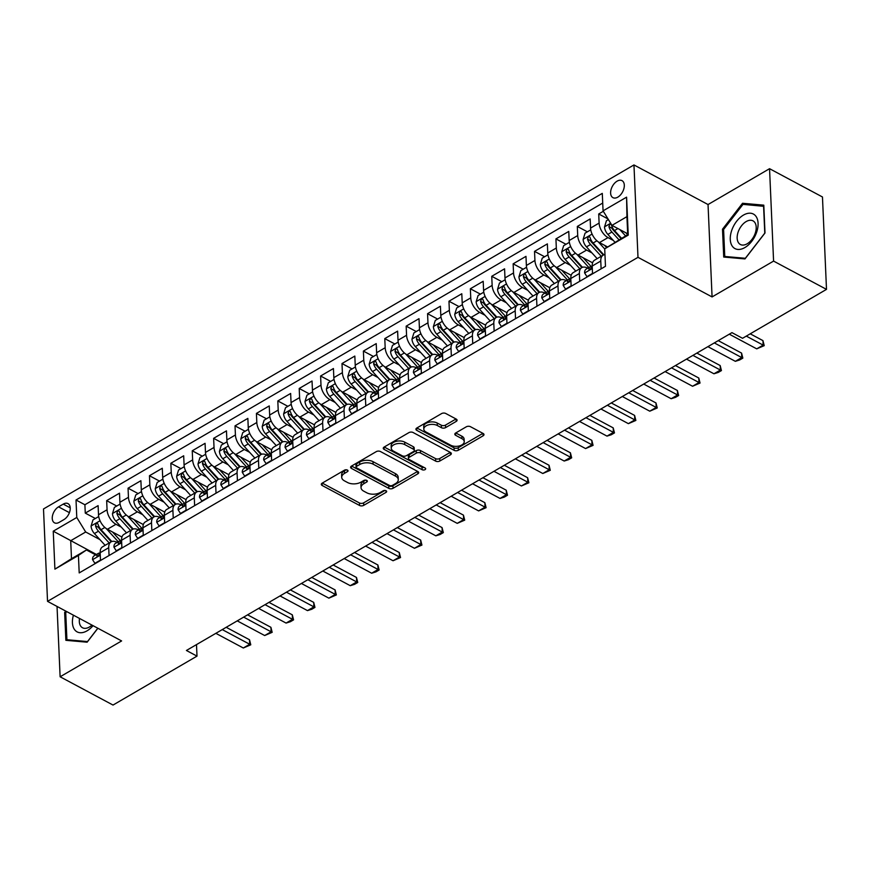 <?xml version="1.0" encoding="UTF-8"?>
<svg xmlns="http://www.w3.org/2000/svg" width="870" height="870" viewBox="0 0 870 870"><rect width="100%" height="100%" fill="white"/><g stroke="black" fill="none" stroke-linecap="round" stroke-linejoin="round"><path stroke-width="1.3" d="M347.424 470.072A2.066 1.153 177.5 0 0 344.498 470.148L322.183 483.144A2.958 1.653 177.5 0 0 321.313 484.383A2.958 1.653 177.5 0 0 322.161 485.482L359.56 505.47A2.958 1.653 177.5 0 0 363.736 505.35L386.052 492.355A2.066 1.153 177.5 0 0 386.661 491.485A2.066 1.153 177.5 0 0 386.062 490.723A2.066 1.153 177.5 0 0 383.137 490.8L380.255 492.485A9.461 5.274 177.5 0 1 366.89 492.844L363.769 491.18A9.461 5.274 177.5 0 1 361.039 487.678A9.461 5.274 177.5 0 1 363.845 483.709L366.727 482.023A2.066 1.153 177.5 0 0 367.336 481.164A2.066 1.153 177.5 0 0 366.748 480.392A2.066 1.153 177.5 0 0 363.823 480.479L360.93 482.154A9.461 5.274 177.5 0 1 347.565 482.524L344.444 480.849A9.461 5.274 177.5 0 1 341.714 477.347A9.461 5.274 177.5 0 1 344.52 473.389L347.402 471.703A2.066 1.153 177.5 0 0 348.022 470.833A2.066 1.153 177.5 0 0 347.424 470.072M617.113 181.156A9.635 5.818 -61.9 0 0 610.99 189.823A9.635 5.818 -61.9 0 0 612.926 197.642A9.635 5.818 -61.9 0 0 617.82 197.142A9.635 5.818 -61.9 0 0 623.931 188.475A9.635 5.818 -61.9 0 0 622.006 180.645A9.635 5.818 -61.9 0 0 617.113 181.156M456.217 421.417A2.958 1.653 177.5 0 0 457.087 420.177A2.958 1.653 177.5 0 0 456.239 419.09L445.744 413.478A2.958 1.653 177.5 0 0 441.568 413.598L416.784 428.029A2.958 1.653 177.5 0 0 415.914 429.269A2.958 1.653 177.5 0 0 416.763 430.367L454.162 450.355A2.958 1.653 177.5 0 0 458.338 450.236L483.122 435.805A2.958 1.653 177.5 0 0 483.992 434.565A2.958 1.653 177.5 0 0 483.144 433.467L470.463 426.691A2.958 1.653 177.5 0 0 466.287 426.811L455.684 432.988A2.958 1.653 177.5 0 0 454.814 434.228A2.958 1.653 177.5 0 0 455.662 435.315L461.948 438.676A7.906 4.415 177.5 0 1 464.232 441.601A7.906 4.415 177.5 0 1 459.425 445.918A7.906 4.415 177.5 0 1 450.714 445.222L426.093 432.064A7.906 4.415 177.5 0 1 423.81 429.138A7.906 4.415 177.5 0 1 428.616 424.821A7.906 4.415 177.5 0 1 437.327 425.517L441.427 427.714A2.958 1.653 177.5 0 0 445.603 427.605L456.217 421.417L456.108 419.025M712.073 296.931L773.582 261.098L826.5 289.373L822.465 196.979L769.548 168.693L708.039 204.537L633.958 164.941L637.993 257.335L712.073 296.931L708.039 204.537M57.039 606.433L60.117 676.784L121.615 640.94L47.535 601.355L637.993 257.335M60.117 676.784L113.024 705.059L197.001 656.132L196.5 644.605M826.5 289.373L742.534 338.299L731.953 332.644L186.419 650.477L197.001 656.132M380.44 451.53A2.958 1.653 177.5 0 0 376.253 451.639L351.48 466.081A2.958 1.653 177.5 0 0 350.599 467.32A2.958 1.653 177.5 0 0 351.458 468.419L388.857 488.396A2.958 1.653 177.5 0 0 393.033 488.287L417.807 473.846A2.958 1.653 177.5 0 0 418.687 472.606A2.958 1.653 177.5 0 0 417.839 471.518L380.44 451.53M384.138 447.06L408.911 432.618A2.958 1.653 177.5 0 1 413.087 432.51L450.486 452.487A2.958 1.653 177.5 0 1 451.345 453.585A2.958 1.653 177.5 0 1 450.464 454.825L439.861 461.002A2.958 1.653 177.5 0 1 435.685 461.122L420.514 453.009A2.958 1.653 177.5 0 0 416.338 453.129L409.302 457.228A2.958 1.653 177.5 0 0 408.432 458.457A2.958 1.653 177.5 0 0 409.281 459.556L425.071 467.995A2.066 1.153 177.5 0 1 425.669 468.756A2.066 1.153 177.5 0 1 424.408 469.887A2.066 1.153 177.5 0 1 422.135 469.713L384.116 449.388A2.958 1.653 177.5 0 1 383.257 448.3A2.958 1.653 177.5 0 1 384.138 447.06M603.323 211.29L598.712 213.976L608.021 218.946M613.35 240.457L608.01 237.597A12.049 6.862 -120.2 0 1 599.115 223.09L590.556 228.07L590.154 218.957L577.321 226.439L587.402 231.822M591.959 252.92L586.619 250.071A12.049 6.862 -120.2 0 1 577.713 235.552L569.165 240.533L568.762 231.42L555.93 238.902L566 244.285M570.568 265.383L565.228 262.533A12.049 6.862 -120.2 0 1 556.321 248.015L547.763 253.007L547.371 243.883L534.528 251.365L544.609 256.748M549.166 277.845L543.837 274.996A12.049 6.862 -120.2 0 1 534.93 260.478L526.372 265.47L525.98 256.356L513.137 263.827L523.218 269.221M527.775 290.308L522.435 287.459A12.049 6.862 -120.2 0 1 513.539 272.941L504.981 277.932L504.578 268.819L491.746 276.29L501.827 281.684M506.383 302.771L501.044 299.922A12.049 6.862 -120.2 0 1 492.148 285.414L483.589 290.395L483.187 281.282L470.355 288.764L480.436 294.147M484.992 315.244L479.653 312.384A12.049 6.862 -120.2 0 1 470.746 297.877L462.198 302.858L461.796 293.745L448.963 301.227L459.034 306.61M463.601 327.707L458.262 324.847A12.049 6.862 -120.2 0 1 449.355 310.34L440.796 315.321L440.405 306.207L427.561 313.689L437.643 319.072M442.199 340.17L436.87 337.321A12.049 6.862 -120.2 0 1 427.964 322.803L419.405 327.783L419.003 318.67L406.17 326.152L416.251 331.535M420.808 352.633L415.469 349.783A12.049 6.862 -120.2 0 1 406.573 335.265L398.014 340.257L397.612 331.133L384.779 338.615L394.86 343.998M399.417 365.096L394.077 362.246A12.049 6.862 -120.2 0 1 385.182 347.728L376.623 352.72L376.221 343.606L363.388 351.078L373.469 356.472M378.026 377.558L372.686 374.709A12.049 6.862 -120.2 0 1 363.78 360.191L355.221 365.183L354.829 356.069L341.997 363.54L352.067 368.934M356.635 390.021L351.295 387.172A12.049 6.862 -120.2 0 1 342.388 372.664L333.83 377.645L333.438 368.532L320.595 376.014L330.676 381.397M335.233 402.495L329.904 399.635A12.049 6.862 -120.2 0 1 320.997 385.127L312.439 390.108L312.036 380.995L299.204 388.477L309.285 393.86M313.842 414.957L308.502 412.097A12.049 6.862 -120.2 0 1 299.606 397.59L291.048 402.571L290.645 393.457L277.813 400.939L287.894 406.323M292.45 427.42L287.111 424.571A12.049 6.862 -120.2 0 1 278.204 410.053L269.656 415.033L269.254 405.92L256.422 413.402L266.492 418.785M271.059 439.883L265.72 437.034A12.049 6.862 -120.2 0 1 256.813 422.515L248.254 427.507L247.863 418.383L235.02 425.865L245.101 431.248M249.657 452.346L244.329 449.496A12.049 6.862 -120.2 0 1 235.422 434.978L226.863 439.97L226.472 430.857L213.628 438.328L223.71 443.722M228.266 464.808L222.937 461.959A12.049 6.862 -120.2 0 1 214.031 447.441L205.472 452.433L205.07 443.319L192.237 450.79L202.318 456.184M206.875 477.271L201.535 474.422A12.049 6.862 -120.2 0 1 192.64 459.915L184.081 464.895L183.679 455.782L170.846 463.264L180.927 468.647M185.484 489.745L180.144 486.885A12.049 6.862 -120.2 0 1 171.238 472.377L162.69 477.358L162.288 468.245L149.455 475.727L159.525 481.11M164.093 502.207L158.753 499.347A12.049 6.862 -120.2 0 1 149.847 484.84L141.288 489.821L140.897 480.708L128.053 488.19L138.134 493.573M142.691 514.67L137.362 511.821A12.049 6.862 -120.2 0 1 128.456 497.303L119.897 502.284L119.505 493.17L106.662 500.652L107.064 509.766A12.049 6.862 59.8 0 0 115.96 524.284L121.3 527.133M116.743 506.035L106.662 500.652M590.556 228.07A12.049 6.862 59.8 0 0 599.452 242.589L607.532 246.906M569.165 240.533A12.049 6.862 59.8 0 0 578.061 255.051L592.59 262.816M547.763 253.007A12.049 6.862 59.8 0 0 556.669 267.514L571.198 275.279M526.372 265.47A12.049 6.862 59.8 0 0 535.278 279.977L549.807 287.742M504.981 277.932A12.049 6.862 59.8 0 0 513.887 292.44L528.416 300.215M483.589 290.395A12.049 6.862 59.8 0 0 492.485 304.913L507.025 312.678M462.198 302.858A12.049 6.862 59.8 0 0 471.094 317.376L485.623 325.141M440.796 315.321A12.049 6.862 59.8 0 0 449.703 329.839L464.232 337.603M419.405 327.783A12.049 6.862 59.8 0 0 428.312 342.301L442.841 350.066M398.014 340.257A12.049 6.862 59.8 0 0 406.921 354.764L421.45 362.529M376.623 352.72A12.049 6.862 59.8 0 0 385.519 367.227L400.059 374.992M355.221 365.183A12.049 6.862 59.8 0 0 364.128 379.69L378.657 387.465M333.83 377.645A12.049 6.862 59.8 0 0 342.736 392.163L357.265 399.928M312.439 390.108A12.049 6.862 59.8 0 0 321.345 404.626L335.874 412.391M291.048 402.571A12.049 6.862 59.8 0 0 299.943 417.089L314.483 424.854M269.656 415.033A12.049 6.862 59.8 0 0 278.552 429.552L293.092 437.316M248.254 427.507A12.049 6.862 59.8 0 0 257.161 442.014L271.69 449.779M226.863 439.97A12.049 6.862 59.8 0 0 235.77 454.477L250.299 462.242M205.472 452.433A12.049 6.862 59.8 0 0 214.379 466.94L228.908 474.715M184.081 464.895A12.049 6.862 59.8 0 0 192.977 479.413L207.517 487.178M162.69 477.358A12.049 6.862 59.8 0 0 171.586 491.876L186.115 499.641M141.288 489.821A12.049 6.862 59.8 0 0 150.195 504.339L164.724 512.104M119.897 502.284A12.049 6.862 59.8 0 0 128.803 516.802L143.333 524.567M59.225 522.337L63.923 519.586A9.331 5.644 -61.9 0 0 69.861 511.201A9.331 5.644 -61.9 0 0 67.99 503.61A9.331 5.644 -61.9 0 0 63.249 504.111L58.54 506.851A9.331 5.644 -61.9 0 0 52.613 515.247A9.331 5.644 -61.9 0 0 54.484 522.826A9.331 5.644 -61.9 0 0 59.225 522.337M633.958 164.941L43.5 508.961L47.535 601.355M603.062 210.855L626.585 197.153L628.249 235.107L604.715 248.82L627.716 234.628L626.933 216.652L611.958 225.373L603.062 210.855L602.29 193.379L76.016 500L76.777 517.476L85.684 531.994L99.909 539.596M604.715 248.82L605.476 266.296L79.203 572.917L78.43 555.441L54.908 569.154L53.244 531.189L76.777 517.476M587.739 268.221L587.402 268.047A12.049 6.862 -120.2 0 0 581.78 267.623L573.221 272.614A12.049 6.862 59.8 0 0 570.818 278.498L571.155 286.295M566.337 280.684L566.011 280.51A12.049 6.862 -120.2 0 0 560.389 280.086L551.83 285.077A12.049 6.862 59.8 0 0 549.427 290.961L549.764 298.758M544.946 293.147L544.62 292.972A12.049 6.862 -120.2 0 0 538.987 292.559L530.428 297.54A12.049 6.862 59.8 0 0 528.036 303.423L528.373 311.221M523.555 305.609L523.229 305.435A12.049 6.862 -120.2 0 0 517.596 305.022L509.037 310.003A12.049 6.862 59.8 0 0 506.634 315.886L506.982 323.683M502.164 318.083L501.827 317.898A12.049 6.862 -120.2 0 0 496.204 317.485L487.646 322.465A12.049 6.862 59.8 0 0 485.242 328.349L485.58 336.146M480.762 330.546L480.436 330.372A12.049 6.862 -120.2 0 0 474.813 329.947L466.255 334.928A12.049 6.862 59.8 0 0 463.851 340.812L464.188 348.609M459.371 343.008L459.045 342.834A12.049 6.862 -120.2 0 0 453.422 342.41L444.864 347.402A12.049 6.862 59.8 0 0 442.46 353.285L442.797 361.083M437.98 355.471L437.653 355.297A12.049 6.862 -120.2 0 0 432.02 354.873L423.462 359.865A12.049 6.862 59.8 0 0 421.058 365.748L421.406 373.545M416.589 367.934L416.262 367.76A12.049 6.862 -120.2 0 0 410.629 367.336L402.07 372.327A12.049 6.862 59.8 0 0 399.667 378.211L400.015 386.008M395.197 380.397L394.86 380.223A12.049 6.862 -120.2 0 0 389.238 379.809L380.679 384.79A12.049 6.862 59.8 0 0 378.276 390.673L378.613 398.471M373.796 392.859L373.469 392.685A12.049 6.862 -120.2 0 0 367.847 392.272L359.288 397.253A12.049 6.862 59.8 0 0 356.885 403.136L357.222 410.934M352.404 405.333L352.078 405.148A12.049 6.862 -120.2 0 0 346.445 404.735L337.897 409.716A12.049 6.862 59.8 0 0 335.494 415.599L335.831 423.396M331.013 417.796L330.687 417.622A12.049 6.862 -120.2 0 0 325.054 417.198L316.495 422.178A12.049 6.862 59.8 0 0 314.092 428.062L314.44 435.859M309.622 430.258L309.296 430.084A12.049 6.862 -120.2 0 0 303.663 429.66L295.104 434.652A12.049 6.862 59.8 0 0 292.701 440.535L293.049 448.333M288.231 442.721L287.894 442.547A12.049 6.862 -120.2 0 0 282.272 442.123L273.713 447.115A12.049 6.862 59.8 0 0 271.309 452.998L271.647 460.796M266.829 455.184L266.503 455.01A12.049 6.862 -120.2 0 0 260.88 454.586L252.322 459.577A12.049 6.862 59.8 0 0 249.918 465.461L250.255 473.258M245.438 467.647L245.112 467.473A12.049 6.862 -120.2 0 0 239.478 467.059L230.931 472.04A12.049 6.862 59.8 0 0 228.527 477.924L228.864 485.721M224.047 480.109L223.72 479.935A12.049 6.862 -120.2 0 0 218.087 479.522L209.529 484.503A12.049 6.862 59.8 0 0 207.125 490.386L207.473 498.184M202.656 492.583L202.318 492.398A12.049 6.862 -120.2 0 0 196.696 491.985L188.137 496.966A12.049 6.862 59.8 0 0 185.734 502.849L186.071 510.646M181.254 505.046L180.927 504.872A12.049 6.862 -120.2 0 0 175.305 504.448L166.746 509.428A12.049 6.862 59.8 0 0 164.343 515.312L164.68 523.109M159.862 517.509L159.536 517.335A12.049 6.862 -120.2 0 0 153.914 516.91L145.355 521.902A12.049 6.862 59.8 0 0 142.952 527.785L143.289 535.583M138.471 529.971L138.145 529.797A12.049 6.862 -120.2 0 0 132.512 529.373L123.953 534.365A12.049 6.862 59.8 0 0 121.561 540.248L121.898 548.046M602.714 203.058L84.901 504.752L85.271 513.115L98.103 505.633L98.506 514.757A12.049 6.862 59.8 0 0 107.412 529.264L121.941 537.029M117.08 542.434L116.754 542.26A12.049 6.862 59.8 0 0 111.121 541.836A12.049 6.862 59.8 0 0 108.717 547.719L109.054 555.517M111.121 541.836L102.562 546.828A12.049 6.862 59.8 0 0 100.159 552.711L100.507 560.508M601.105 268.841L600.768 261.043A12.049 6.862 -120.2 0 1 603.171 255.16A12.049 6.862 -120.2 0 1 604.965 254.616M603.171 255.16L594.612 260.152A12.049 6.862 59.8 0 0 592.209 266.035L592.546 273.832M579.714 281.304L579.376 273.506A12.049 6.862 -120.2 0 1 581.78 267.623M558.322 293.766L557.985 285.969A12.049 6.862 -120.2 0 1 560.389 280.086M536.931 306.229L536.583 298.443A12.049 6.862 -120.2 0 1 538.987 292.559M515.54 318.703L515.192 310.905A12.049 6.862 -120.2 0 1 517.596 305.022M494.138 331.165L493.801 323.368A12.049 6.862 -120.2 0 1 496.204 317.485M472.747 343.628L472.41 335.831A12.049 6.862 -120.2 0 1 474.813 329.947M451.356 356.091L451.019 348.294A12.049 6.862 -120.2 0 1 453.422 342.41M429.965 368.554L429.617 360.756A12.049 6.862 -120.2 0 1 432.02 354.873M408.563 381.017L408.226 373.219A12.049 6.862 -120.2 0 1 410.629 367.336M387.172 393.479L386.835 385.693A12.049 6.862 -120.2 0 1 389.238 379.809M365.781 405.953L365.443 398.155A12.049 6.862 -120.2 0 1 367.847 392.272M344.389 418.416L344.052 410.618A12.049 6.862 -120.2 0 1 346.445 404.735M322.998 430.878L322.65 423.081A12.049 6.862 -120.2 0 1 325.054 417.198M301.596 443.341L301.259 435.544A12.049 6.862 -120.2 0 1 303.663 429.66M280.205 455.804L279.868 448.006A12.049 6.862 -120.2 0 1 282.272 442.123M258.814 468.267L258.477 460.469A12.049 6.862 -120.2 0 1 260.88 454.586M237.423 480.729L237.075 472.943A12.049 6.862 -120.2 0 1 239.478 467.059M216.032 493.203L215.684 485.406A12.049 6.862 -120.2 0 1 218.087 479.522M194.63 505.666L194.293 497.868A12.049 6.862 -120.2 0 1 196.696 491.985M173.239 518.128L172.902 510.331A12.049 6.862 -120.2 0 1 175.305 504.448M151.848 530.591L151.51 522.794A12.049 6.862 -120.2 0 1 153.914 516.91M130.456 543.054L130.108 535.257A12.049 6.862 -120.2 0 1 132.512 529.373M128.456 497.303L128.053 488.19M149.847 484.84L149.455 475.727M171.238 472.377L170.846 463.264M192.64 459.915L192.237 450.79M214.031 447.441L213.628 438.328M235.422 434.978L235.02 425.865M256.813 422.515L256.422 413.402M278.204 410.053L277.813 400.939M299.606 397.59L299.204 388.477M320.997 385.127L320.595 376.014M342.388 372.664L341.997 363.54M363.78 360.191L363.388 351.078M385.182 347.728L384.779 338.615M406.573 335.265L406.17 326.152M427.964 322.803L427.561 313.689M449.355 310.34L448.963 301.227M470.746 297.877L470.355 288.764M492.148 285.414L491.746 276.29M513.539 272.941L513.137 263.827M534.93 260.478L534.528 251.365M556.321 248.015L555.93 238.902M577.713 235.552L577.321 226.439M599.115 223.09L598.712 213.976M611.958 225.373L627.683 233.769M85.684 531.994L70.709 540.716L71.492 558.703L86.467 549.971L78.43 555.441M96.429 554.462L53.244 531.189M95.689 554.897L86.467 549.971M773.582 261.098L769.548 168.693M95.352 518.498L85.271 513.115M84.901 504.752L76.016 500M71.492 558.703L54.908 569.154M626.585 197.153L626.933 216.652M65.739 611.088L64.652 612.491L65.87 640.32L87.12 642.201L97.886 628.26M763.795 205.157L742.534 203.275L722.502 229.212L723.72 257.041L744.97 258.923L765.002 232.986L763.795 205.157M65.75 613.078L64.652 612.491M723.601 229.8L722.502 229.212M744.894 204.537L742.534 203.275M346.314 469.778L344.411 470.887A9.461 5.274 177.5 0 0 341.605 474.857L341.714 477.347M361.039 487.678L360.93 485.177A9.461 5.274 177.5 0 1 363.736 481.219L365.639 480.099M322.27 483.1L359.451 502.969A2.958 1.653 177.5 0 0 363.627 502.86L384.964 490.43M351.567 466.037L388.749 485.906A2.958 1.653 177.5 0 0 392.925 485.786L417.622 471.399M356.7 466.287A2.066 1.153 177.5 0 0 356.08 467.157A2.066 1.153 177.5 0 0 356.678 467.919L389.51 485.46A2.066 1.153 177.5 0 0 392.435 485.384L395.48 483.611A9.461 5.274 177.5 0 0 398.275 479.642A9.461 5.274 177.5 0 0 395.546 476.14L373.11 464.156A9.461 5.274 177.5 0 0 359.745 464.515L356.7 466.287L356.591 463.797A2.066 1.153 177.5 0 0 355.971 464.656L356.08 467.157M398.275 479.642L398.166 477.151A9.461 5.274 177.5 0 0 395.437 473.65L395.546 476.14M356.591 463.797L359.636 462.013A9.461 5.274 177.5 0 1 373.002 461.655L395.437 473.65M450.268 452.378L439.752 458.501L439.861 461.002M408.432 458.457L408.324 455.967A2.958 1.653 177.5 0 1 409.194 454.727L416.23 450.627A2.958 1.653 177.5 0 1 420.406 450.519L435.576 458.62A2.958 1.653 177.5 0 0 439.752 458.501M384.214 447.006L422.026 467.212A2.066 1.153 177.5 0 0 424.049 467.451M404.778 444.603A7.906 4.415 177.5 0 0 396.067 443.907A7.906 4.415 177.5 0 0 391.261 448.213A7.906 4.415 177.5 0 0 393.544 451.149L402.223 455.782A2.958 1.653 177.5 0 0 406.399 455.673L413.435 451.573A2.958 1.653 177.5 0 0 414.305 450.334A2.958 1.653 177.5 0 0 413.457 449.235L404.778 444.603L404.67 442.101A7.906 4.415 177.5 0 0 395.959 441.405A7.906 4.415 177.5 0 0 391.152 445.723L391.261 448.213M414.305 450.334L414.196 447.832A2.958 1.653 177.5 0 0 413.348 446.734L413.457 449.235M404.67 442.101L413.348 446.734M423.81 429.138L423.701 426.637A7.906 4.415 177.5 0 1 428.508 422.331A7.906 4.415 177.5 0 1 437.219 423.027L441.318 425.212A2.958 1.653 177.5 0 0 445.494 425.104L456.021 418.97M464.232 441.601L464.123 439.111A7.906 4.415 177.5 0 0 461.839 436.185L461.948 438.676M455.771 432.934L461.839 436.185M416.871 427.986L454.053 447.854A2.958 1.653 177.5 0 0 458.229 447.735L482.926 433.347M98.712 516.552L92.992 519.879L91.067 526.122A7.982 4.546 59.8 0 0 94.417 533.56L105.129 545.338M106.194 528.514L117.928 541.412A23.033 13.115 59.8 0 0 118.244 541.76M112.502 531.983L119.038 539.172A19.118 10.886 59.8 0 0 120.484 540.651M111.806 541.521L101.04 529.689A7.982 4.546 -120.2 0 1 98.049 524.262L97.407 523.316L96.32 523.468L95.482 525.763A7.982 4.546 59.8 0 0 98.473 531.189L109.196 542.967M111.251 541.771L99.582 528.949A4.067 2.316 -120.2 0 1 98.527 527.394L95.482 525.763M100.485 560.073L94.884 563.325L92.535 559.584A7.982 4.546 -120.2 0 1 94.123 555.81L98.19 553.44A7.982 4.546 59.8 0 0 96.777 555.484L97.005 556.213M99.702 553.059L99.43 553.081A7.982 4.546 59.8 0 0 98.19 553.44M97.908 556.082L96.777 555.484C97.364 556.724 98.223 556.224 99.343 553.983A7.982 4.546 -120.2 0 1 100.148 552.428M222.263 629.597L249.712 644.268L249.516 639.765L250.777 644.8L243.295 647.998L215.847 633.327M226.189 627.303L249.516 639.765M243.295 647.998L249.712 644.268L250.777 644.8M73.406 615.177A19.575 11.821 -61.9 0 0 87.043 630.837A19.575 11.821 -61.9 0 0 93.036 625.671M79.507 618.439A13.398 8.091 -61.9 0 0 82.519 627.759A13.398 8.091 -61.9 0 0 89.316 627.053A13.398 8.091 -61.9 0 0 91.937 625.084M97.81 628.227L87.511 641.56L66.914 639.733L65.739 612.774L66.664 611.577M68.425 640.548L66.914 639.733M731.779 230.224A19.575 11.821 -61.9 0 0 737.836 249.429A19.575 11.821 -61.9 0 0 756.574 232.42A19.575 11.821 -61.9 0 0 750.516 213.215A19.575 11.821 -61.9 0 0 731.779 230.224M738.195 231.909A13.398 8.091 -61.9 0 0 740.37 244.481A13.398 8.091 -61.9 0 0 755.171 233.421A13.398 8.091 -61.9 0 0 752.996 220.85A13.398 8.091 -61.9 0 0 738.195 231.909M763.588 206.19L764.773 233.149L745.351 258.281L724.764 256.465L723.59 229.495L743.002 204.363L763.838 206.32M726.276 257.27L724.764 256.465M120.103 504.078L114.383 507.417L112.469 513.659A7.982 4.546 59.8 0 0 115.808 521.097L126.52 532.864M127.585 516.051L139.32 528.949A23.033 13.115 59.8 0 0 139.635 529.297M133.893 519.52L140.429 526.709A19.118 10.886 59.8 0 0 141.875 528.188M133.208 529.058L122.442 517.226A7.982 4.546 -120.2 0 1 119.44 511.799L118.798 510.842L117.711 511.005L116.874 513.3A7.982 4.546 59.8 0 0 119.875 518.727L130.587 530.504M132.642 529.308L120.984 516.486A4.067 2.316 -120.2 0 1 119.919 514.931L116.874 513.3M141.495 491.615L135.774 494.954L133.86 501.185A7.982 4.546 59.8 0 0 137.199 508.624L147.911 520.401M148.987 503.589L160.711 516.486A23.033 13.115 59.8 0 0 161.037 516.823M155.284 507.058L161.82 514.246A19.118 10.886 59.8 0 0 163.266 515.725M154.599 516.595L143.833 504.763A7.982 4.546 -120.2 0 1 140.831 499.337L140.19 498.379L139.102 498.543L138.265 500.837A7.982 4.546 59.8 0 0 141.266 506.264L151.978 518.041M154.033 516.845L142.375 504.024A4.067 2.316 -120.2 0 1 141.31 502.458L138.265 500.837M162.886 479.152L157.176 482.48L155.251 488.722A7.982 4.546 59.8 0 0 158.59 496.161L169.313 507.939M170.379 491.126L182.113 504.024A23.033 13.115 59.8 0 0 182.428 504.361M176.675 494.595L183.222 501.783A19.118 10.886 59.8 0 0 184.668 503.262M175.99 504.132L165.224 492.3A7.982 4.546 -120.2 0 1 162.222 486.874L161.592 485.917L160.493 486.08L159.656 488.374A7.982 4.546 59.8 0 0 162.657 493.801L173.369 505.568M175.435 504.372L163.767 491.561A4.067 2.316 -120.2 0 1 162.701 489.995L159.656 488.374M184.277 466.69L178.567 470.017L176.643 476.26A7.982 4.546 59.8 0 0 179.981 483.698L190.704 495.476M191.77 478.663L203.504 491.55A23.033 13.115 59.8 0 0 203.819 491.898M198.077 482.132L204.613 489.31A19.118 10.886 59.8 0 0 206.059 490.789M197.381 491.67L186.615 479.838A7.982 4.546 -120.2 0 1 183.624 474.411L182.983 473.454L181.895 473.617L181.047 475.901A7.982 4.546 59.8 0 0 184.048 481.327L194.771 493.105M196.827 491.909L185.158 479.087A4.067 2.316 -120.2 0 1 184.103 477.532L181.047 475.901M121.876 547.6L116.286 550.862L113.926 547.121A7.982 4.546 -120.2 0 1 115.525 543.348L119.581 540.977A7.982 4.546 59.8 0 0 118.168 543.01L118.396 543.75M121.093 540.596L120.821 540.607A7.982 4.546 59.8 0 0 119.581 540.977M119.299 543.619L118.168 543.01C118.766 544.261 119.614 543.761 120.734 541.521A7.982 4.546 -120.2 0 1 121.55 539.965M243.654 617.124L271.103 631.794L270.907 627.303L272.169 632.327L264.687 635.535L237.238 620.865M247.591 614.84L270.907 627.303M264.687 635.535L271.103 631.794L272.169 632.327M143.267 535.137L137.677 538.399L135.318 534.648A7.982 4.546 -120.2 0 1 136.916 530.874L140.983 528.514A7.982 4.546 59.8 0 0 139.559 530.548L139.787 531.287M142.495 528.133L142.223 528.144A7.982 4.546 59.8 0 0 140.983 528.514M140.69 531.157L139.559 530.548C140.157 531.787 141.005 531.298 142.125 529.058A7.982 4.546 -120.2 0 1 142.941 527.503M265.046 604.661L292.505 619.331L292.309 614.84L293.571 619.864L290.362 621.735L286.078 623.072L258.629 608.402M268.982 602.377L292.309 614.84M286.078 623.072L292.505 619.331L293.571 619.864M164.658 522.674L159.069 525.937L156.709 522.185A7.982 4.546 -120.2 0 1 158.307 518.411L162.375 516.051A7.982 4.546 59.8 0 0 160.961 518.085L161.178 518.824M163.886 515.671L163.614 515.682A7.982 4.546 59.8 0 0 162.375 516.051M162.081 518.694L160.961 518.085C161.548 519.325 162.407 518.824 163.527 516.595A7.982 4.546 -120.2 0 1 164.332 515.04M286.447 592.198L313.896 606.868L313.7 602.377L314.962 607.401L311.754 609.272L307.48 610.61L280.02 595.939M290.373 589.914L313.7 602.377M307.48 610.61L313.896 606.868L314.962 607.401M186.06 510.212L180.46 513.474L178.111 509.722A7.982 4.546 -120.2 0 1 179.698 505.948L183.766 503.578A7.982 4.546 59.8 0 0 182.352 505.622L182.58 506.362M185.277 503.197L185.005 503.219A7.982 4.546 59.8 0 0 183.766 503.578M183.483 506.22L182.352 505.622C182.939 506.862 183.798 506.362 184.918 504.121A7.982 4.546 -120.2 0 1 185.723 502.577M307.839 579.735L335.287 594.406L335.091 589.914L336.353 594.939L328.871 598.147L301.422 583.476M311.764 577.441L335.091 589.914M328.871 598.147L335.287 594.406L336.353 594.939M205.679 454.227L199.959 457.555L198.034 463.797A7.982 4.546 59.8 0 0 201.383 471.235L212.095 483.013M213.161 466.2L224.895 479.087A23.033 13.115 59.8 0 0 225.21 479.435M219.468 469.669L226.004 476.847A19.118 10.886 59.8 0 0 227.451 478.326M218.772 479.207L208.017 467.375A7.982 4.546 -120.2 0 1 205.016 461.948L204.374 460.991L203.286 461.154L202.449 463.438A7.982 4.546 59.8 0 0 205.44 468.865L216.162 480.642M218.218 479.446L206.549 466.624A4.067 2.316 -120.2 0 1 205.494 465.069L202.449 463.438M207.451 497.749L201.851 501.011L199.502 497.259A7.982 4.546 -120.2 0 1 201.1 493.486L205.157 491.115A7.982 4.546 59.8 0 0 203.743 493.159L203.971 493.888M206.668 490.734L206.397 490.756A7.982 4.546 59.8 0 0 205.157 491.115M204.874 493.758L203.743 493.159C204.33 494.399 205.189 493.899 206.31 491.659A7.982 4.546 -120.2 0 1 207.125 490.104M329.23 567.273L356.678 581.943L356.482 577.452L357.744 582.476L354.536 584.346L350.262 585.684L322.813 571.014M333.156 564.978L356.482 577.452M350.262 585.684L356.678 581.943L357.744 582.476M227.07 441.764L221.35 445.092L219.436 451.334A7.982 4.546 59.8 0 0 222.774 458.773L233.486 470.55M234.552 453.738L246.286 466.624A23.033 13.115 59.8 0 0 246.601 466.972M240.859 457.196L247.395 464.384A19.118 10.886 59.8 0 0 248.842 465.863M240.174 466.733L229.408 454.912A7.982 4.546 -120.2 0 1 226.407 449.485L225.765 448.528L224.677 448.692L223.84 450.975A7.982 4.546 59.8 0 0 226.842 456.402L237.553 468.18M239.609 466.983L227.951 454.162A4.067 2.316 -120.2 0 1 226.885 452.607L223.84 450.975M228.843 485.286L223.253 488.538L220.893 484.797A7.982 4.546 -120.2 0 1 222.492 481.023L226.548 478.652A7.982 4.546 59.8 0 0 225.134 480.697L225.363 481.425M228.06 478.272L227.799 478.293A7.982 4.546 59.8 0 0 226.548 478.652M226.265 481.295L225.134 480.697C225.732 481.936 226.581 481.436 227.701 479.196A7.982 4.546 -120.2 0 1 228.516 477.641M350.621 554.81L378.069 569.48L377.874 564.978L379.135 570.013L375.927 571.884L371.653 573.221L344.205 558.551M354.558 552.515L377.874 564.978M371.653 573.221L378.069 569.48L379.135 570.013M248.461 429.301L242.741 432.629L240.827 438.871A7.982 4.546 59.8 0 0 244.165 446.31L254.877 458.088M255.954 441.264L267.677 454.162A23.033 13.115 59.8 0 0 268.003 454.51M262.251 444.733L268.786 451.921A19.118 10.886 59.8 0 0 270.233 453.4M261.565 454.27L250.799 442.438A7.982 4.546 -120.2 0 1 247.798 437.012L247.156 436.066L246.069 436.218L245.231 438.513A7.982 4.546 59.8 0 0 248.233 443.939L258.945 455.717M261.011 454.521L249.342 441.699A4.067 2.316 -120.2 0 1 248.276 440.144L245.231 438.513M250.234 472.823L244.644 476.075L242.284 472.334A7.982 4.546 -120.2 0 1 243.883 468.56L247.95 466.189A7.982 4.546 59.8 0 0 246.525 468.234L246.754 468.963M249.462 465.809L249.19 465.831A7.982 4.546 59.8 0 0 247.95 466.189M247.656 468.832L246.525 468.234C247.123 469.474 247.983 468.973 249.092 466.733A7.982 4.546 -120.2 0 1 249.907 465.178M372.012 542.347L399.471 557.018L399.276 552.515L400.537 557.55L393.055 560.748L365.596 546.077M375.949 540.053L399.276 552.515M393.055 560.748L399.471 557.018L400.537 557.55M269.852 416.828L264.143 420.166L262.218 426.409A7.982 4.546 59.8 0 0 265.557 433.847L276.279 445.614M277.345 428.801L289.079 441.699A23.033 13.115 59.8 0 0 289.395 442.047M283.642 432.27L290.188 439.459A19.118 10.886 59.8 0 0 291.635 440.938M282.957 441.808L272.19 429.976A7.982 4.546 -120.2 0 1 269.189 424.549L268.558 423.592L267.46 423.755L266.622 426.05A7.982 4.546 59.8 0 0 269.624 431.476L280.336 443.254M282.402 442.058L270.733 429.236A4.067 2.316 -120.2 0 1 269.667 427.67L266.622 426.05M271.636 460.35L266.035 463.612L263.675 459.871A7.982 4.546 -120.2 0 1 265.274 456.097L269.341 453.727A7.982 4.546 59.8 0 0 267.927 455.76L268.145 456.5M270.853 453.346L270.581 453.357A7.982 4.546 59.8 0 0 269.341 453.727M269.047 456.369L267.927 455.76C268.515 457 269.374 456.511 270.494 454.27A7.982 4.546 -120.2 0 1 271.299 452.715M393.414 529.873L420.862 544.544L420.667 540.053L421.928 545.077L414.446 548.285L386.998 533.614M397.34 527.59L420.667 540.053M414.446 548.285L420.862 544.544L421.928 545.077M291.243 404.365L285.534 407.704L283.609 413.935A7.982 4.546 59.8 0 0 286.959 421.374L297.671 433.151M298.736 416.338L310.47 429.236A23.033 13.115 59.8 0 0 310.786 429.573M305.044 419.808L311.58 426.996A19.118 10.886 59.8 0 0 313.026 428.475M304.348 429.345L293.581 417.513A7.982 4.546 -120.2 0 1 290.591 412.086L289.949 411.129L288.862 411.292L288.013 413.587A7.982 4.546 59.8 0 0 291.015 419.014L301.738 430.791M303.793 429.584L292.124 416.773A4.067 2.316 -120.2 0 1 291.069 415.207L288.013 413.587M293.027 447.887L287.426 451.149L285.077 447.397A7.982 4.546 -120.2 0 1 286.665 443.624L290.732 441.264A7.982 4.546 59.8 0 0 289.318 443.298L289.547 444.037M292.244 440.883L291.972 440.894A7.982 4.546 59.8 0 0 290.732 441.264M290.449 443.907L289.318 443.298C289.906 444.537 290.765 444.048 291.885 441.808A7.982 4.546 -120.2 0 1 292.69 440.253M414.805 517.411L442.254 532.081L442.058 527.59L443.319 532.614L440.111 534.485L435.837 535.822L408.389 521.152M418.731 515.127L442.058 527.59M435.837 535.822L442.254 532.081L443.319 532.614M312.645 391.902L306.925 395.23L305 401.472A7.982 4.546 59.8 0 0 308.35 408.911L319.062 420.688M320.127 403.876L331.861 416.773A23.033 13.115 59.8 0 0 332.177 417.111M326.435 407.345L332.971 414.533A19.118 10.886 59.8 0 0 334.417 416.012M325.75 416.882L314.983 405.05A7.982 4.546 -120.2 0 1 311.982 399.624L311.34 398.667L310.253 398.83L309.415 401.124A7.982 4.546 59.8 0 0 312.406 406.551L323.129 418.318M325.184 417.121L313.515 404.311A4.067 2.316 -120.2 0 1 312.46 402.745L309.415 401.124M314.418 435.424L308.817 438.687L306.468 434.935A7.982 4.546 -120.2 0 1 308.067 431.161L312.123 428.801A7.982 4.546 59.8 0 0 310.71 430.835L310.938 431.574M313.635 428.421L313.363 428.431A7.982 4.546 59.8 0 0 312.123 428.801M311.841 431.444L310.71 430.835C311.297 432.075 312.156 431.574 313.276 429.345A7.982 4.546 -120.2 0 1 314.092 427.79M436.196 504.948L463.645 519.618L463.449 515.127L464.71 520.151L457.228 523.359L429.78 508.689M440.122 502.664L463.449 515.127M457.228 523.359L463.645 519.618L464.71 520.151M334.036 379.44L328.316 382.767L326.402 389.01A7.982 4.546 59.8 0 0 329.741 396.448L340.453 408.226M341.519 391.413L353.253 404.3A23.033 13.115 59.8 0 0 353.568 404.648M347.826 394.882L354.362 402.06A19.118 10.886 59.8 0 0 355.808 403.539M347.141 404.419L336.375 392.587A7.982 4.546 -120.2 0 1 333.373 387.161L332.731 386.204L331.644 386.367L330.807 388.651A7.982 4.546 59.8 0 0 333.808 394.077L344.52 405.855M346.575 404.659L334.917 391.837A4.067 2.316 -120.2 0 1 333.852 390.282L330.807 388.651M335.809 422.961L330.219 426.224L327.859 422.472A7.982 4.546 -120.2 0 1 329.458 418.698L333.525 416.328A7.982 4.546 59.8 0 0 332.101 418.372L332.329 419.112M335.026 415.947L334.765 415.969A7.982 4.546 59.8 0 0 333.525 416.328M333.232 418.97L332.101 418.372C332.699 419.612 333.547 419.112 334.667 416.871A7.982 4.546 -120.2 0 1 335.483 415.327M457.587 492.485L485.047 507.156L484.84 502.664L486.112 507.688L478.62 510.897L451.171 496.226M461.524 490.191L484.84 502.664M478.62 510.897L485.047 507.156L486.112 507.688M355.428 366.977L349.707 370.305L347.793 376.547A7.982 4.546 59.8 0 0 351.132 383.985L361.844 395.763M362.921 378.95L374.644 391.837A23.033 13.115 59.8 0 0 374.97 392.185M369.217 382.419L375.753 389.597A19.118 10.886 59.8 0 0 377.21 391.076M368.532 391.957L357.766 380.125A7.982 4.546 -120.2 0 1 354.764 374.698L354.123 373.741L353.035 373.904L352.198 376.188A7.982 4.546 59.8 0 0 355.199 381.615L365.911 393.392M367.977 392.196L356.308 379.374A4.067 2.316 -120.2 0 1 355.243 377.819L352.198 376.188M357.2 410.499L351.61 413.761L349.251 410.009A7.982 4.546 -120.2 0 1 350.849 406.236L354.916 403.865A7.982 4.546 59.8 0 0 353.492 405.909L353.72 406.638M356.428 403.484L356.156 403.506A7.982 4.546 59.8 0 0 354.916 403.865M354.623 406.507L353.492 405.909C354.09 407.149 354.949 406.649 356.069 404.409A7.982 4.546 -120.2 0 1 356.874 402.853M478.989 480.022L506.438 494.693L506.242 490.201L507.504 495.226L504.296 497.096L500.022 498.434L472.562 483.763M482.915 477.728L506.242 490.201M500.022 498.434L506.438 494.693L507.504 495.226M376.819 354.514L371.109 357.842L369.185 364.084A7.982 4.546 59.8 0 0 372.523 371.523L383.246 383.3M384.312 366.487L396.046 379.374A23.033 13.115 59.8 0 0 396.361 379.722M390.608 369.946L397.155 377.134A19.118 10.886 59.8 0 0 398.601 378.613M389.923 379.483L379.157 367.662A7.982 4.546 -120.2 0 1 376.155 362.235L375.525 361.278L374.426 361.441L373.589 363.725A7.982 4.546 59.8 0 0 376.59 369.152L387.302 380.929M389.368 379.733L377.7 366.912A4.067 2.316 -120.2 0 1 376.634 365.356L373.589 363.725M378.602 398.036L373.002 401.287L370.642 397.546A7.982 4.546 -120.2 0 1 372.24 393.773L376.308 391.402A7.982 4.546 59.8 0 0 374.894 393.447L375.111 394.175M377.819 391.021L377.547 391.043A7.982 4.546 59.8 0 0 376.308 391.402M376.025 394.045L374.894 393.447C375.481 394.686 376.34 394.186 377.46 391.946A7.982 4.546 -120.2 0 1 378.265 390.391M500.38 467.56L527.829 482.23L527.633 477.728L528.895 482.763L521.413 485.971L493.964 471.301M504.306 465.265L527.633 477.728M521.413 485.971L527.829 482.23L528.895 482.763M398.221 342.051L392.5 345.379L390.576 351.621A7.982 4.546 59.8 0 0 393.925 359.06L404.637 370.837M405.703 354.014L417.437 366.912A23.033 13.115 59.8 0 0 417.752 367.26M412.01 357.483L418.546 364.671A19.118 10.886 59.8 0 0 419.992 366.15M411.314 367.02L400.548 355.188A7.982 4.546 -120.2 0 1 397.557 349.762L396.916 348.816L395.828 348.968L394.991 351.262A7.982 4.546 59.8 0 0 397.981 356.689L408.704 368.467M410.76 367.271L399.091 354.449A4.067 2.316 -120.2 0 1 398.036 352.894L394.991 351.262M399.993 385.573L394.393 388.825L392.044 385.084A7.982 4.546 -120.2 0 1 393.631 381.31L397.699 378.939A7.982 4.546 59.8 0 0 396.285 380.984L396.513 381.712M399.21 378.559L398.938 378.58A7.982 4.546 59.8 0 0 397.699 378.939M397.416 381.582L396.285 380.984C396.872 382.224 397.731 381.723 398.851 379.483A7.982 4.546 -120.2 0 1 399.656 377.928M521.772 455.097L549.22 469.767L549.024 465.265L550.286 470.3L542.804 473.497L515.355 458.827M525.697 452.802L549.024 465.265M542.804 473.497L549.22 469.767L550.286 470.3M419.612 329.578L413.892 332.916L411.978 339.159A7.982 4.546 59.8 0 0 415.316 346.597L426.028 358.364M427.094 341.551L438.828 354.449A23.033 13.115 59.8 0 0 439.143 354.797M433.401 345.02L439.937 352.209A19.118 10.886 59.8 0 0 441.384 353.688M432.716 354.558L421.95 342.726A7.982 4.546 -120.2 0 1 418.948 337.299L418.307 336.342L417.219 336.505L416.382 338.8A7.982 4.546 59.8 0 0 419.383 344.226L430.095 356.004M432.151 354.808L420.493 341.986A4.067 2.316 -120.2 0 1 419.427 340.42L416.382 338.8M421.385 373.099L415.795 376.362L413.435 372.621A7.982 4.546 -120.2 0 1 415.033 368.847L419.09 366.477A7.982 4.546 59.8 0 0 417.676 368.51L417.904 369.25M420.601 366.096L420.33 366.107A7.982 4.546 59.8 0 0 419.09 366.477M418.807 369.119L417.676 368.51C418.274 369.75 419.122 369.261 420.243 367.02A7.982 4.546 -120.2 0 1 421.058 365.465M543.163 442.623L570.611 457.294L570.415 452.802L571.677 457.827L568.469 459.697L564.195 461.035L536.746 446.364M547.099 440.34L570.415 452.802M564.195 461.035L570.611 457.294L571.677 457.827M441.003 317.115L435.283 320.443L433.369 326.685A7.982 4.546 59.8 0 0 436.707 334.123L447.419 345.901M448.496 329.088L460.219 341.986A23.033 13.115 59.8 0 0 460.534 342.323M454.792 332.558L461.328 339.746A19.118 10.886 59.8 0 0 462.775 341.225M454.107 342.095L443.341 330.263A7.982 4.546 -120.2 0 1 440.34 324.836L439.698 323.879L438.61 324.042L437.773 326.337A7.982 4.546 59.8 0 0 440.775 331.764L451.486 343.53M453.542 342.334L441.884 329.523A4.067 2.316 -120.2 0 1 440.818 327.957L437.773 326.337M442.776 360.637L437.186 363.899L434.826 360.147A7.982 4.546 -120.2 0 1 436.425 356.374L440.492 354.014A7.982 4.546 59.8 0 0 439.067 356.047L439.296 356.787M442.003 353.633L441.732 353.644A7.982 4.546 59.8 0 0 440.492 354.014M440.198 356.656L439.067 356.047C439.665 357.287 440.514 356.798 441.634 354.558A7.982 4.546 -120.2 0 1 442.449 353.002M564.554 430.161L592.013 444.831L591.817 440.34L593.079 445.364L585.586 448.572L558.138 433.902M568.491 427.877L591.817 440.34M585.586 448.572L592.013 444.831L593.079 445.364M462.394 304.652L456.685 307.98L454.76 314.222A7.982 4.546 59.8 0 0 458.098 321.661L468.821 333.438M469.887 316.626L481.621 329.523A23.033 13.115 59.8 0 0 481.936 329.86M476.184 320.095L482.73 327.283A19.118 10.886 59.8 0 0 484.177 328.762M475.498 329.632L464.732 317.8A7.982 4.546 -120.2 0 1 461.731 312.373L461.1 311.416L460.002 311.58L459.164 313.874A7.982 4.546 59.8 0 0 462.166 319.29L472.878 331.068M474.944 329.871L463.275 317.061A4.067 2.316 -120.2 0 1 462.209 315.495L459.164 313.874M464.167 348.174L458.577 351.437L456.217 347.685A7.982 4.546 -120.2 0 1 457.816 343.911L461.883 341.551A7.982 4.546 59.8 0 0 460.469 343.585L460.687 344.324M463.395 341.171L463.123 341.181A7.982 4.546 59.8 0 0 461.883 341.551M461.589 344.194L460.469 343.585C461.056 344.824 461.916 344.324 463.036 342.095A7.982 4.546 -120.2 0 1 463.84 340.54M585.956 417.698L613.404 432.368L613.209 427.877L614.47 432.901L611.262 434.772L606.988 436.109L579.529 421.439M589.882 415.414L613.209 427.877M606.988 436.109L613.404 432.368L614.47 432.901M483.785 292.19L478.076 295.517L476.151 301.76A7.982 4.546 59.8 0 0 479.49 309.198L490.212 320.976M491.278 304.163L503.012 317.05A23.033 13.115 59.8 0 0 503.328 317.398M497.586 307.632L504.121 314.81A19.118 10.886 59.8 0 0 505.568 316.288M496.89 317.169L486.123 305.337A7.982 4.546 -120.2 0 1 483.122 299.911L482.491 298.954L481.393 299.117L480.555 301.401A7.982 4.546 59.8 0 0 483.557 306.827L494.28 318.605M496.335 317.409L484.666 304.587A4.067 2.316 -120.2 0 1 483.6 303.032L480.555 301.401M485.569 335.711L479.968 338.974L477.608 335.222A7.982 4.546 -120.2 0 1 479.207 331.448L483.274 329.077A7.982 4.546 59.8 0 0 481.86 331.122L482.078 331.861M484.786 328.697L484.514 328.719A7.982 4.546 59.8 0 0 483.274 329.077M482.991 331.72L481.86 331.122C482.448 332.362 483.307 331.861 484.427 329.621A7.982 4.546 -120.2 0 1 485.232 328.077M607.347 405.235L634.795 419.905L634.6 415.414L635.861 420.438L628.379 423.646L600.931 408.976M611.273 402.94L634.6 415.414M628.379 423.646L634.795 419.905L635.861 420.438M505.187 279.727L499.467 283.054L497.542 289.297A7.982 4.546 59.8 0 0 500.892 296.735L511.603 308.513M512.669 291.7L524.403 304.587A23.033 13.115 59.8 0 0 524.719 304.935M518.977 295.169L525.513 302.347A19.118 10.886 59.8 0 0 526.959 303.826M518.281 304.707L507.514 292.875A7.982 4.546 -120.2 0 1 504.524 287.448L503.882 286.491L502.795 286.654L501.957 288.938A7.982 4.546 59.8 0 0 504.948 294.364L515.671 306.142M517.726 304.946L506.057 292.124A4.067 2.316 -120.2 0 1 505.002 290.569L501.957 288.938M506.96 323.248L501.359 326.511L499.01 322.759A7.982 4.546 -120.2 0 1 500.598 318.985L504.665 316.615A7.982 4.546 59.8 0 0 503.251 318.659L503.48 319.388M506.177 316.234L505.905 316.256A7.982 4.546 59.8 0 0 504.665 316.615M504.382 319.257L503.251 318.659C503.839 319.899 504.698 319.399 505.818 317.158A7.982 4.546 -120.2 0 1 506.634 315.603M628.738 392.772L656.187 407.443L655.991 402.951L657.252 407.976L649.77 411.184L622.322 396.513M632.664 390.478L655.991 402.951M649.77 411.184L656.187 407.443L657.252 407.976M526.578 267.264L520.858 270.592L518.944 276.834A7.982 4.546 59.8 0 0 522.283 284.272L532.995 296.05M534.06 279.237L545.794 292.124A23.033 13.115 59.8 0 0 546.11 292.472M540.368 282.696L546.904 289.884A19.118 10.886 59.8 0 0 548.35 291.363M539.683 292.233L528.916 280.412A7.982 4.546 -120.2 0 1 525.915 274.985L525.273 274.028L524.186 274.191L523.348 276.475A7.982 4.546 59.8 0 0 526.35 281.902L537.062 293.679M539.117 292.483L527.459 279.661A4.067 2.316 -120.2 0 1 526.394 278.106L523.348 276.475M528.351 310.786L522.761 314.037L520.401 310.296A7.982 4.546 -120.2 0 1 522 306.523L526.056 304.152A7.982 4.546 59.8 0 0 524.643 306.196L524.871 306.925M527.568 303.771L527.296 303.793A7.982 4.546 59.8 0 0 526.056 304.152M525.774 306.795L524.643 306.196C525.241 307.436 526.089 306.936 527.209 304.696A7.982 4.546 -120.2 0 1 528.025 303.141M650.129 380.31L677.578 394.98L677.382 390.478L678.643 395.513L675.435 397.383L671.161 398.721L643.713 384.051M654.066 378.015L677.382 390.478M671.161 398.721L677.578 394.98L678.643 395.513M547.969 254.801L542.249 258.129L540.335 264.371A7.982 4.546 59.8 0 0 543.674 271.81L554.386 283.587M555.462 266.764L567.186 279.661A23.033 13.115 59.8 0 0 567.512 280.01M561.759 270.233L568.295 277.421A19.118 10.886 59.8 0 0 569.741 278.9M561.074 279.77L550.308 267.938A7.982 4.546 -120.2 0 1 547.306 262.512L546.664 261.565L545.577 261.718L544.74 264.012A7.982 4.546 59.8 0 0 547.741 269.439L558.453 281.217M560.508 280.02L548.85 267.199A4.067 2.316 -120.2 0 1 547.785 265.644L544.74 264.012M549.742 298.323L544.152 301.575L541.792 297.834A7.982 4.546 -120.2 0 1 543.391 294.06L547.458 291.689A7.982 4.546 59.8 0 0 546.034 293.734L546.262 294.462M548.97 291.309L548.698 291.33A7.982 4.546 59.8 0 0 547.458 291.689M547.165 294.332L546.034 293.734C546.632 294.974 547.48 294.473 548.6 292.233A7.982 4.546 -120.2 0 1 549.416 290.678M671.52 367.847L698.98 382.517L698.784 378.015L700.045 383.05L692.563 386.247L665.104 371.577M675.457 365.552L698.784 378.015M692.563 386.247L698.98 382.517L700.045 383.05M569.361 242.328L563.651 245.666L561.726 251.908A7.982 4.546 59.8 0 0 565.065 259.347L575.788 271.114M576.854 254.301L588.588 267.199A23.033 13.115 59.8 0 0 588.903 267.536M583.15 257.77L589.697 264.958A19.118 10.886 59.8 0 0 591.143 266.438M582.465 267.308L571.699 255.475A7.982 4.546 -120.2 0 1 568.697 250.049L568.067 249.092L566.968 249.255L566.131 251.55A7.982 4.546 59.8 0 0 569.132 256.976L579.844 268.754M581.91 267.558L570.241 254.736A4.067 2.316 -120.2 0 1 569.176 253.17L566.131 251.55M571.144 285.849L565.543 289.112L563.184 285.371A7.982 4.546 -120.2 0 1 564.782 281.597L568.85 279.226A7.982 4.546 59.8 0 0 567.436 281.26L567.653 282M570.361 278.846L570.089 278.857A7.982 4.546 59.8 0 0 568.85 279.226M568.556 281.869L567.436 281.26C568.023 282.5 568.882 282.01 570.002 279.77A7.982 4.546 -120.2 0 1 570.807 278.215M692.922 355.373L720.371 370.044L720.175 365.552L721.437 370.576L718.229 372.447L713.955 373.785L686.495 359.114M696.848 353.089L720.175 365.552M713.955 373.785L720.371 370.044L721.437 370.576M590.752 229.865L585.042 233.193L583.117 239.435A7.982 4.546 59.8 0 0 586.456 246.873L597.179 258.651M598.245 241.838L604.715 248.961M604.552 245.307L606.586 247.548M603.856 254.845L593.09 243.013A7.982 4.546 -120.2 0 1 590.099 237.586L589.458 236.629L588.37 236.792L587.522 239.087A7.982 4.546 59.8 0 0 590.523 244.513L601.246 256.28M603.301 255.084L591.633 242.273A4.067 2.316 -120.2 0 1 590.578 240.707L587.522 239.087M592.535 273.387L586.935 276.649L584.586 272.897A7.982 4.546 -120.2 0 1 586.173 269.124L590.241 266.764A7.982 4.546 59.8 0 0 588.827 268.797L589.055 269.537M591.752 266.383L591.48 266.394A7.982 4.546 59.8 0 0 590.241 266.764M589.958 269.406L588.827 268.797C589.414 270.037 590.273 269.537 591.393 267.308A7.982 4.546 -120.2 0 1 592.198 265.752M714.313 342.91L741.762 357.581L741.566 353.089L742.828 358.114L739.62 359.984L735.346 361.322L707.897 346.651M718.239 340.627L741.566 353.089M735.346 361.322L741.762 357.581L742.828 358.114M608.413 219.588L606.433 220.73L604.509 226.972A7.982 4.546 59.8 0 0 607.858 234.411L614.862 242.121M619.81 229.571L625.563 235.89M625.943 232.845L627.618 234.683M621.495 238.249L614.492 230.55A7.982 4.546 -120.2 0 1 611.49 225.123L610.849 224.166L609.761 224.329L608.924 226.624A7.982 4.546 59.8 0 0 611.914 232.04L618.929 239.75M620.984 238.554L613.024 229.81A4.067 2.316 -120.2 0 1 611.969 228.244L608.924 226.624M746.286 336.103L763.153 345.118L762.957 340.627L764.219 345.651L756.737 348.859L729.288 334.189M750.223 333.819L762.957 340.627M756.737 348.859L763.153 345.118L764.219 345.651M608.01 237.597L599.452 242.589M586.619 250.071L578.061 255.051M565.228 262.533L556.669 267.514M543.837 274.996L535.278 279.977M522.435 287.459L513.887 292.44M501.044 299.922L492.485 304.913M479.653 312.384L471.094 317.376M458.262 324.847L449.703 329.839M436.87 337.321L428.312 342.301M415.469 349.783L406.921 354.764M394.077 362.246L385.519 367.227M372.686 374.709L364.128 379.69M351.295 387.172L342.736 392.163M329.904 399.635L321.345 404.626M308.502 412.097L299.943 417.089M287.111 424.571L278.552 429.552M265.72 437.034L257.161 442.014M244.329 449.496L235.77 454.477M222.937 461.959L214.379 466.94M201.535 474.422L192.977 479.413M180.144 486.885L171.586 491.876M158.753 499.347L150.195 504.339M137.362 511.821L128.803 516.802M115.96 524.284L107.412 529.264M108.717 547.719L100.159 552.711M600.768 261.043L592.209 266.035M579.376 273.506L570.818 278.498M557.985 285.969L549.427 290.961M536.583 298.443L528.036 303.423M515.192 310.905L506.634 315.886M493.801 323.368L485.242 328.349M472.41 335.831L463.851 340.812M451.019 348.294L442.46 353.285M429.617 360.756L421.058 365.748M408.226 373.219L399.667 378.211M386.835 385.693L378.276 390.673M365.443 398.155L356.885 403.136M344.052 410.618L335.494 415.599M322.65 423.081L314.092 428.062M301.259 435.544L292.701 440.535M279.868 448.006L271.309 452.998M258.477 460.469L249.918 465.461M237.075 472.943L228.527 477.924M215.684 485.406L207.125 490.386M194.293 497.868L185.734 502.849M172.902 510.331L164.343 515.312M151.51 522.794L142.952 527.785M130.108 535.257L121.561 540.248M107.064 509.766L98.506 514.757M69.404 512.647L58.54 506.851M70.209 507.83L63.249 504.111M344.411 470.887L344.52 473.389M366.651 480.349L366.727 482.023M363.736 481.219L363.845 483.709M385.976 490.68L386.052 492.355M363.627 502.86L363.736 505.35M359.451 502.969L359.56 505.47M322.063 483.22L322.161 485.482M347.337 470.028L347.402 471.703M417.709 471.453L417.807 473.846M392.925 485.786L393.033 488.287M388.749 485.906L388.857 488.396M351.36 466.157L351.458 468.419M373.002 461.655L373.11 464.156M359.636 462.013L359.745 464.515M450.355 452.422L450.464 454.825M435.576 458.62L435.685 461.122M420.406 450.519L420.514 453.009M416.23 450.627L416.338 453.129M409.194 454.727L409.302 457.228M422.026 467.212L422.135 469.713M384.007 447.126L384.116 449.388M445.494 425.104L445.603 427.605M441.318 425.212L441.427 427.714M437.219 423.027L437.327 425.517M455.565 433.064L455.662 435.315M483.013 433.401L483.122 435.805M458.229 447.735L458.338 450.236M454.053 447.854L454.162 450.355M416.665 428.105L416.763 430.367M100.039 520.76L91.122 525.958M117.928 541.412L116.602 542.184M98.473 531.189L94.417 533.56M104.868 527.47L101.04 529.689M92.59 559.671L100.267 555.201M121.43 508.297L112.513 513.496M139.32 528.949L137.993 529.721M119.875 518.727L115.808 521.097M126.259 514.996L122.442 517.226M142.821 495.835L133.904 501.033M160.711 516.486L159.395 517.258M141.266 506.264L137.199 508.624M147.65 502.534L143.833 504.763M164.212 483.372L155.295 488.57M182.113 504.024L180.786 504.796M162.657 493.801L158.59 496.161M169.052 490.071L165.224 492.3M185.614 470.909L176.697 476.107M203.504 491.55L202.177 492.322M184.048 481.327L179.981 483.698M190.443 477.608L186.615 479.838M113.981 547.208L121.659 542.739M135.372 534.745L143.061 530.265M156.774 522.283L164.452 517.802M178.165 509.82L185.843 505.339M207.006 458.446L198.088 463.645M224.895 479.087L223.568 479.859M205.44 468.865L201.383 471.235M211.834 465.145L208.017 467.375M199.556 497.357L207.234 492.877M228.397 445.984L219.479 451.171M246.286 466.624L244.959 467.397M226.842 456.402L222.774 458.773M233.225 452.683L229.408 454.912M220.947 484.884L228.636 480.414M249.788 433.51L240.87 438.708M267.677 454.162L266.361 454.934M248.233 443.939L244.165 446.31M254.616 440.22L250.799 442.438M242.338 472.421L250.027 467.951M271.179 421.047L262.261 426.246M289.079 441.699L287.752 442.471M269.624 431.476L265.557 433.847M276.018 427.746L272.19 429.976M263.74 459.958L271.418 455.488M292.581 408.585L283.663 413.783M310.47 429.236L309.144 430.008M291.015 419.014L286.959 421.374M297.409 415.284L293.581 417.513M285.132 447.495L292.809 443.015M313.972 396.122L305.055 401.32M331.861 416.773L330.535 417.546M312.406 406.551L308.35 408.911M318.801 402.821L314.983 405.05M306.523 435.033L314.2 430.552M335.363 383.659L326.446 388.857M353.253 404.3L351.926 405.072M333.808 394.077L329.741 396.448M340.192 390.358L336.375 392.587M327.914 422.57L335.603 418.089M356.754 371.196L347.837 376.395M374.644 391.837L373.328 392.609M355.199 381.615L351.132 383.985M361.583 377.895L357.766 380.125M349.316 410.107L356.994 405.627M378.156 358.734L369.228 363.921M396.046 379.374L394.719 380.146M376.59 369.152L372.523 371.523M382.985 365.433L379.157 367.662M370.707 397.633L378.385 393.164M399.547 346.26L390.63 351.458M417.437 366.912L416.11 367.684M397.981 356.689L393.925 359.06M404.376 352.97L400.548 355.188M392.098 385.171L399.776 380.701M420.939 333.797L412.021 338.995M438.828 354.449L437.501 355.221M419.383 344.226L415.316 346.597M425.767 340.496L421.95 342.726M413.489 372.708L421.167 368.238M442.33 321.334L433.412 326.533M460.219 341.986L458.903 342.758M440.775 331.764L436.707 334.123M447.158 328.033L443.341 330.263M434.88 360.245L442.569 355.765M463.721 308.872L454.803 314.07M481.621 329.523L480.294 330.296M462.166 319.29L458.098 321.661M468.56 315.571L464.732 317.8M456.282 347.782L463.96 343.302M485.123 296.409L476.194 301.607M503.012 317.05L501.685 317.822M483.557 306.827L479.49 309.198M489.951 303.108L486.123 305.337M477.673 335.32L485.351 330.839M506.514 283.946L497.596 289.144M524.403 304.587L523.077 305.359M504.948 294.364L500.892 296.735M511.342 290.645L507.514 292.875M499.065 322.857L506.742 318.376M527.905 271.483L518.988 276.671M545.794 292.124L544.468 292.896M526.35 281.902L522.283 284.272M532.734 278.183L528.916 280.412M520.456 310.383L528.144 305.914M549.296 259.01L540.379 264.208M567.186 279.661L565.87 280.434M547.741 269.439L543.674 271.81M554.125 265.72L550.308 267.938M541.847 297.921L549.535 293.451M570.687 246.547L561.77 251.745M588.588 267.199L587.261 267.971M569.132 256.976L565.065 259.347M575.527 253.246L571.699 255.475M563.249 285.458L570.927 280.988M592.089 234.084L583.172 239.283M590.523 244.513L586.456 246.873M596.918 240.783L593.09 243.013M584.64 272.995L592.318 268.515M610.664 223.264L604.563 226.82M611.914 232.04L607.858 234.411M617.918 228.549L614.492 230.55"/></g></svg>
